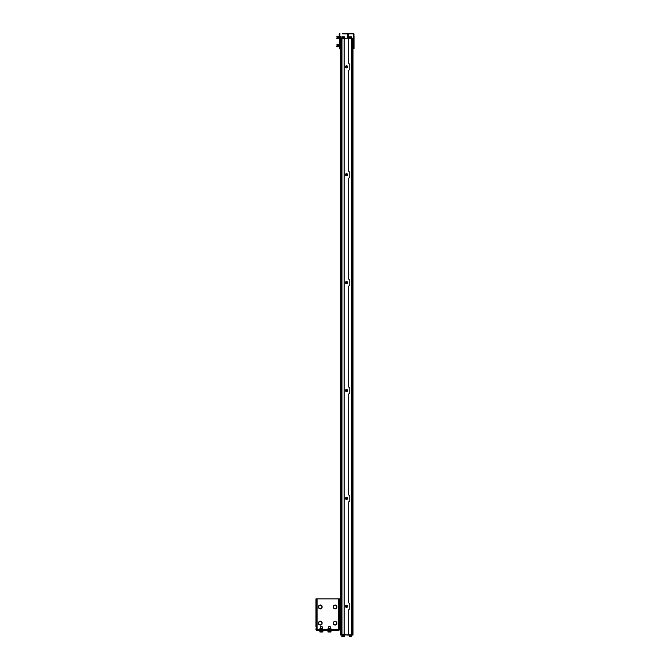 <?xml version="1.0" encoding="UTF-8"?>
<svg xmlns="http://www.w3.org/2000/svg" width="670" height="670" viewBox="0 0 670 670"><rect width="100%" height="100%" fill="white"/><g stroke="black" fill="none" stroke-linecap="round" stroke-linejoin="round"><path stroke-width="1" d="M342.63 33.877L353.257 33.877L353.634 35.753L354.02 34.254A0.754 0.754 0 0 0 353.257 33.5L342.63 33.5M354.02 35.753L354.02 48.667M354.02 38.24L353.634 48.667M353.634 38.24L353.634 35.753M339.933 33.877L339.556 48.877L339.179 34.254A0.754 0.754 0 0 1 339.933 33.5M338.375 630.42L339.447 629.339A1.08 1.08 0 0 1 338.375 630.42L317.061 630.42L316.005 629.549M330.947 629.339L338.375 629.339L338.375 629.875L338.911 629.339L338.375 629.875L338.911 629.339L338.375 629.875L317.061 629.875L316.525 629.339A0.536 0.536 0 0 0 317.061 629.875L317.061 629.339L315.98 629.147L317.061 629.339L317.061 598.863L338.375 598.863L338.375 629.339L338.911 629.147M315.98 627.045L315.98 625.127L316.525 625.127L315.98 629.339A1.08 1.08 0 0 0 317.061 630.42M315.98 625.127L315.98 598.863L316.525 598.863L316.525 600.211L315.98 600.211M316.525 625.127L316.525 600.211M316.525 629.339L316.525 627.045M338.375 629.875A0.536 0.536 0 0 0 338.911 629.339L338.911 625.127L339.447 625.127L339.447 629.339M339.447 600.211L338.911 600.211L338.911 598.863L339.447 598.863L339.447 625.127M338.911 600.211L338.911 625.127M339.447 627.045L338.911 627.045M338.911 598.863L338.375 598.863M317.061 598.863L316.525 598.863M316.525 629.147L319.9 629.339M316.525 608.167L315.98 608.167M338.911 608.167L339.447 608.167M348.534 38.249L348.777 37.168L348.417 38.249L347.579 38.006L347.797 37.168L347.797 38.006L348.417 38.031L347.822 38.031L347.822 34.204L348.534 34.204L348.534 37.168M350.661 635.059L346.792 635.059M343.425 635.001L341.038 635.001L341.038 38.249L352.99 38.249L352.99 635.059L350.712 635.059M341.315 39.597L341.315 38.249L342.739 38.249L341.96 38.567L341.96 634.683L341.315 635.001L341.038 39.597A1.432 1.432 180 0 0 340.77 40.434L340.77 40.92A1.432 1.432 0 0 0 340.77 40.971M343.442 635.001L350.025 634.892L350.041 635.813L350.712 635.813L350.712 634.892M350.728 634.892L351.507 634.892M342.01 634.683L342.755 635.001L342.01 635.001M352.211 38.249L352.211 635.001L351.507 635.001M349.162 635.813L351.591 635.813L351.591 636.483L349.162 636.483L349.162 635.813M350.712 636.5L350.041 636.5M343.425 636.5L342.755 636.5M343.425 634.683L343.425 635.813L342.755 635.813L342.755 634.683M341.876 635.813L344.305 635.813L344.305 636.483L341.876 636.483L341.876 635.813M349.162 36.766L349.162 37.436L351.591 37.436L351.591 36.766L349.162 36.766M350.712 36.766L350.041 36.766M350.712 38.249L350.712 37.436L350.041 37.436L350.041 38.249M343.425 36.766L342.755 36.766M343.425 38.567L343.425 37.436L342.755 37.436L342.755 38.567M341.876 36.766L341.876 37.436L344.305 37.436L344.305 36.766L341.876 36.766M341.315 633.653L341.038 633.653A1.432 1.432 0 0 1 340.77 632.815L340.77 632.329A1.432 1.432 180 0 1 340.77 632.279M341.038 630.906L340.77 631.743A1.432 1.432 180 0 1 341.038 630.906L340.77 632.229A1.432 1.432 0 0 0 341.038 633.058L340.77 632.229M341.038 518.965L340.77 519.803A1.432 1.432 180 0 1 341.038 518.965L340.77 520.288A1.432 1.432 0 0 0 341.038 521.126L340.77 520.288L341.038 521.126M341.038 407.025L340.77 407.863A1.432 1.432 180 0 1 341.038 407.025L340.77 408.348A1.432 1.432 0 0 0 341.038 409.186L340.77 408.348L341.038 409.186M341.038 264.064L340.77 264.901A1.432 1.432 180 0 1 341.038 264.064L340.77 265.387A1.432 1.432 0 0 0 341.038 266.224L340.77 265.387L341.038 266.224M341.038 152.132L340.77 152.961A1.432 1.432 180 0 1 341.038 152.132L340.77 153.447A1.432 1.432 0 0 0 341.038 154.284L340.77 153.447L341.038 154.284M340.77 41.029L340.77 41.029A1.432 1.432 180 0 1 341.038 40.192L340.77 41.515A1.432 1.432 0 0 0 341.038 42.344L340.77 41.515L341.038 42.344M348.702 38.249L348.702 63.332L349.782 64.412L349.782 69.27L348.702 70.342L348.702 171.227L349.782 172.307L349.782 177.156L348.702 178.237L348.702 279.122L349.782 280.194L349.782 285.052L348.702 286.132L348.702 387.009L349.782 388.089L349.782 392.947L348.702 394.027L348.702 494.904L349.782 495.984L349.782 500.842L348.702 501.914L348.702 602.799L349.782 603.879L349.782 608.729L348.702 609.809L348.702 634.892L352.211 634.892M345.469 38.249L344.12 39.597L344.12 633.544L345.469 634.892L348.702 634.892M346.331 66.715L346.759 66.958L346.331 66.715M347.479 67.377A1.08 1.08 0 0 0 347.085 65.903A1.08 1.08 0 0 0 345.611 66.296A1.08 1.08 0 0 0 346.005 67.77A1.08 1.08 0 0 0 347.479 67.377M346.331 174.61L346.759 174.853L346.331 174.61M347.479 175.272A1.08 1.08 0 0 0 347.085 173.798A1.08 1.08 0 0 0 345.611 174.192A1.08 1.08 0 0 0 346.005 175.666A1.08 1.08 0 0 0 347.479 175.272M346.331 282.505L346.759 282.748L346.331 282.505M347.479 283.167A1.08 1.08 0 0 0 347.085 281.693A1.08 1.08 0 0 0 345.611 282.087A1.08 1.08 0 0 0 346.005 283.561A1.08 1.08 0 0 0 347.479 283.167M346.331 390.392L346.759 390.644L346.331 390.392M347.479 391.062A1.08 1.08 0 0 0 347.085 389.588A1.08 1.08 0 0 0 345.611 389.974A1.08 1.08 0 0 0 346.005 391.447A1.08 1.08 0 0 0 347.479 391.062M346.331 498.287L346.759 498.53L346.331 498.287M347.479 498.949A1.08 1.08 0 0 0 347.085 497.475A1.08 1.08 0 0 0 345.611 497.869A1.08 1.08 0 0 0 346.005 499.343A1.08 1.08 0 0 0 347.479 498.949M346.331 606.183L346.759 606.425L346.331 606.183M347.479 606.844A1.08 1.08 0 0 0 347.085 605.37A1.08 1.08 0 0 0 345.611 605.764A1.08 1.08 0 0 0 346.005 607.238A1.08 1.08 0 0 0 347.479 606.844M343.425 38.19L346.976 38.249M341.524 38.19L340.544 38.19L340.536 635.001L341.038 635.001M341.365 38.19L342.337 38.19M348.66 37.168L348.417 34.204M329.045 631.936L328.501 632.011M320.955 631.936L320.411 632.011M337.722 46.816L338.576 46.347L338.484 44.697L337.722 44.463L337.722 46.582M337.722 38.726L338.576 38.249L338.484 36.607L337.722 36.373L337.722 38.492M330.796 628.611L328.149 628.611M327.998 628.728L328.149 629.8L330.796 629.8M320.101 632.036L322.781 631.994M322.295 632.036L320.461 632.036M322.463 631.936L319.866 631.936L319.866 630.956L320.293 630.956L319.866 631.936M321.86 626.643L320.57 626.777L321.96 626.777M322.89 631.936L322.89 630.956L320.293 630.956M320.897 626.643L320.57 628.527M321.801 630.956L321.801 631.936M320 628.619L322.572 628.527M319.9 628.728L320.059 629.8L322.856 629.683L322.697 628.611L320.059 628.611M321.684 629.683L321.684 628.728M320.21 629.683L320.21 628.728M328.191 632.036L330.754 632.036M330.553 631.936L327.965 631.936L327.965 630.956L327.965 631.936M329.95 626.643L328.66 626.777L330.05 626.777M330.98 631.936L330.98 630.956L328.384 630.956M328.987 626.643L328.66 628.527M329.891 630.956L329.891 631.936M328.283 628.527L330.662 628.527M330.947 629.683L330.947 628.728M329.782 629.683L329.782 628.728M328.3 629.683L328.3 628.728M321.96 623.134A1.658 1.658 0 0 1 320.302 624.792A1.658 1.658 0 0 1 318.644 623.134A1.658 1.658 0 0 1 320.302 621.475A1.658 1.658 0 0 1 321.96 623.134M318.543 623.134L318.543 624.147L320.302 625.16L322.052 624.147L322.052 622.12L320.302 621.107L318.543 622.12L318.543 623.134M336.792 623.134A1.658 1.658 0 0 1 335.134 624.792A1.658 1.658 0 0 1 333.476 623.134A1.658 1.658 0 0 1 335.134 621.475A1.658 1.658 0 0 1 336.792 623.134M333.384 623.134L333.384 624.147L335.134 625.16L336.884 624.147L336.884 622.12L335.134 621.107L333.384 622.12L333.384 623.134M336.792 606.953A1.658 1.658 0 0 1 335.134 608.611A1.658 1.658 0 0 1 333.476 606.953A1.658 1.658 0 0 1 335.134 605.295A1.658 1.658 0 0 1 336.792 606.953M333.384 606.953L333.384 607.966L335.134 608.971L336.884 607.966L336.884 605.94L335.134 604.926L333.384 605.94L333.384 606.953M321.96 606.953A1.658 1.658 0 0 1 320.302 608.611A1.658 1.658 0 0 1 318.644 606.953A1.658 1.658 0 0 1 320.302 605.295A1.658 1.658 0 0 1 321.96 606.953M318.543 606.953L318.543 607.966L320.302 608.971L322.052 607.966L322.052 605.94L320.302 604.926L318.543 605.94L318.543 606.953M337.638 46.733L337.638 44.538M338.568 46.733L338.568 44.538M338.484 44.463L337.722 44.463M338.484 45.87L337.722 45.87M340.469 46.741L340.469 44.53M339.556 44.722L340.419 44.722L340.486 45.317L340.419 46.825L339.556 46.825M339.556 45.912L340.419 45.912M339.556 44.446L340.419 44.446M337.638 38.642L337.638 36.448M338.568 38.642L338.568 36.448M338.484 36.373L337.722 36.373M338.484 37.78L337.722 37.78M340.469 38.651L340.502 37.244L340.419 38.734L339.556 38.734M339.556 37.822L340.419 37.822M339.556 36.632L340.419 36.632L340.486 37.227L340.469 36.44M339.556 36.356L340.419 36.356M327.998 629.339L322.856 629.339M352.939 38.249L352.939 635.059M351.457 38.249L351.457 634.892M340.544 38.19L340.544 635.001M340.963 42.227L340.963 152.249M340.963 154.167L340.963 264.189M340.963 266.107L340.963 407.142M340.963 409.069L340.963 519.082M340.963 521L340.963 631.023M320.796 630.847L321.96 630.847M328.886 630.847L330.05 630.847M341.038 39.597L340.77 40.434M341.038 633.653L340.77 632.815M341.038 631.5L340.77 632.329M341.038 41.758L340.77 40.92M322.186 626.777L322.186 628.527M320.57 630.42L320.461 630.956M322.186 630.847L322.186 630.42M328.66 630.42L328.551 630.956M330.385 630.956L330.276 630.42M330.276 628.527L330.276 626.777M339.179 46.314L338.643 46.314M337.563 46.314L336.432 46.314M339.179 44.965L338.643 44.965M337.563 44.965L336.432 44.965M339.179 38.224L338.643 38.224M337.563 38.224L336.432 38.224M339.179 36.875L338.643 36.875M337.563 36.875L336.432 36.875"/></g></svg>
